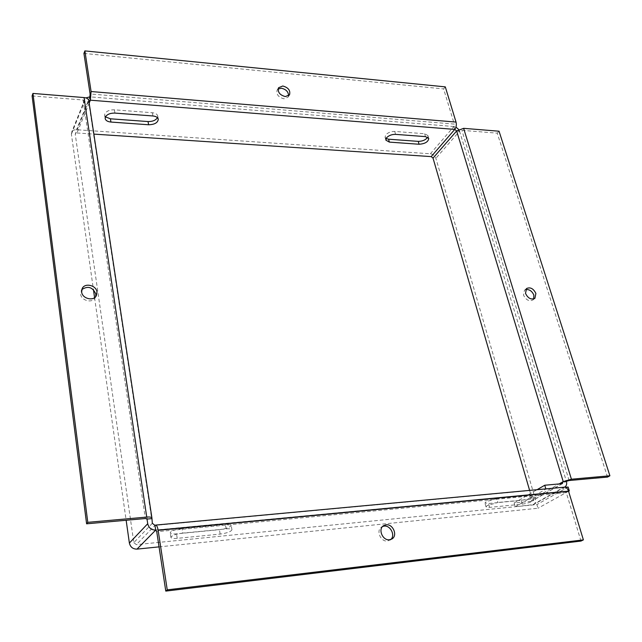 <?xml version="1.0" encoding="UTF-8"?>
<svg xmlns="http://www.w3.org/2000/svg" width="642" height="642" viewBox="0 0 642 642"><rect width="100%" height="100%" fill="white"/><g stroke="black" fill="none" stroke-linecap="round" stroke-linejoin="round"><path stroke-width="0.48" stroke-dasharray="3.21 2.41" d="M182.015 528.559C176.606 529.225 172.81 530.388 170.628 532.058L170.226 532.9C170.603 533.855 172.698 534.176 176.502 533.855L219.42 529.682C226.353 528.695 230.261 527.242 231.152 525.325C230.807 524.442 228.881 524.145 225.366 524.434L182.015 528.559L182.753 533.101C177.328 533.775 173.525 534.938 171.342 536.592L170.933 537.426C171.318 538.365 173.412 538.678 177.224 538.349L220.19 534.096C227.132 533.093 231.048 531.648 231.947 529.746C231.61 528.88 229.675 528.591 226.161 528.888L182.753 533.101M496.78 498.577L486.122 501.683L484.967 502.999L488.538 503.513L521.111 500.351C527.772 499.267 531.696 497.799 532.892 495.929L529.578 495.455L496.78 498.577L497.863 502.477L487.19 505.583L486.026 506.883L489.597 507.381L522.203 504.147C528.872 503.063 532.804 501.603 534.008 499.749L530.693 499.291L497.863 502.477M95.69 296.628L95.249 297.703C92.528 303.57 81.149 300.761 80.595 294.044L81.799 289.582M105.465 116.876L104.654 115.311L104.871 113.77C106.516 111.058 109.686 109.742 114.388 109.814L152.339 112.743C155.436 113.08 157.226 114.156 157.707 115.977L157.442 117.679M386.099 138.503L385.064 137.227L385.738 134.892C387.969 132.549 390.978 131.393 394.758 131.433L424.627 133.737L427.917 135.566L427.684 137.219M390.882 539.465L387.591 541.029C380.706 542.177 375.706 530.396 381.589 526.994L382.648 526.448M278.098 89.005L277.175 89.976C276.076 94.302 278.315 97.247 283.892 98.812L288.073 97.111L288.563 95.851M533.711 298.963L532.868 300.007C529.08 301.652 525.958 300.015 523.503 295.095L524.474 290.264L525.654 289.622M152.331 523.294L133.817 542.61L75.283 134.483L88.773 100.497M133.817 542.61L136.353 544.633L154.987 525.413L565.369 487.286M89.174 103.121L76.976 132.982L75.355 133.825L75.283 134.483M32.1 95.923L83.083 100.008L84.608 101.38L88.62 101.701L88.821 100.794M562.215 483.651L531.191 501.322L532.21 499.324L559.15 483.932M529.61 490.384L532.21 499.324M76.976 132.982L93.86 134.106M159.047 546.872L537.996 508.247L536.921 504.556L136.353 544.633M531.191 501.322L514.138 502.991L515.197 506.723L533.663 504.58C535.38 503.432 535.934 501.579 535.308 499.019L435.87 158.301C434.859 155.717 433.029 154.216 430.373 153.783L76.51 129.732C74.087 129.652 72.458 130.503 71.623 132.268L71.398 134.226L93.435 289.63M94.575 297.655L126.145 520.261M568.138 487.029L536.921 504.556M514.138 502.991L537.073 489.694M568.563 491.258L537.996 508.247M564.567 487.15L563.371 487.471L564.535 491.299L568.459 490.929M71.398 134.226L84.608 101.38L84.824 99.374L85.9 97.913M430.373 153.783L453.886 126.53L455.948 127.132M458.677 129.459L459.56 131.209L435.87 158.301M515.197 506.723L545.893 489.092L563.371 487.471L532.266 505.013M564.35 487.166L563.371 487.471M580.994 541.062L566.268 492.583L564.856 491.202L156.086 530.043M454.761 129.411L453.886 126.53L454.311 124.091L90.105 93.965M456.655 130.976L459.56 131.209L461.887 130.334L497.245 133.159L499.043 131.209M445.299 86.871L443.63 88.933L454.311 124.091M83.925 53.414L443.63 88.933M607.533 477.078L497.245 133.159M114.388 109.814L114.918 113.088M394.758 131.433L395.576 134.363M88.62 101.701L151.624 518.64M84.608 101.38L146.954 518.664M453.886 126.53L89.864 96.846L76.51 129.732M535.308 499.019L566.388 481.315L459.56 131.209M226.161 528.888L225.366 524.434M220.19 534.096L219.42 529.682M177.224 538.349L176.502 533.855M530.693 499.291L529.578 495.455M522.203 504.147L521.111 500.351M489.597 507.381L488.538 503.513M83.083 100.008L145.381 518.535M566.268 492.583L156.744 531.72M152.339 112.743L152.916 115.969M424.627 133.737L425.469 136.626M569.117 480.521L461.887 130.334M96.348 295.657L95.249 297.703M383.563 525.686L381.589 526.994M278.572 87.737L277.175 89.976M534.906 298.329L532.868 300.007M88.692 101.027L75.355 133.825M84.824 99.374L71.623 132.268M564.583 487.15L533.663 504.58M231.947 529.746L231.152 525.325M170.933 537.426L170.226 532.9M534.008 499.749L532.892 495.929M486.026 506.883L484.967 502.999M147.114 518.832L84.656 100.987M82.224 288.491L81.165 290.561M158.285 119.187L157.707 115.977M105.168 118.585L104.654 115.311M428.76 138.447L427.917 135.566M385.858 140.149L385.064 137.227M562.697 483.506L531.664 501.169M564.856 491.202L155.886 529.979M391.957 538.943L389.951 540.211M289.494 94.888L288.073 97.111M526.48 288.563L524.474 290.264"/><path stroke-width="0.96" d="M81.799 289.582C87.97 285.578 92.657 287.078 95.867 294.076L95.69 296.628M96.966 292.03L96.348 295.657C93.62 301.539 82.216 298.715 81.654 291.982L82.224 288.491C84.888 282.496 96.364 285.281 96.966 292.03M105.384 117.037C107.029 114.34 110.207 113.024 114.918 113.088L152.916 115.969C156.014 116.298 157.804 117.374 158.285 119.187C157.868 122.726 154.634 124.588 148.599 124.765L110.938 122.052C107.599 121.707 105.673 120.552 105.168 118.585L105.384 117.037M386.54 137.813C388.771 135.478 391.78 134.33 395.576 134.363L425.469 136.626L428.76 138.447C428.246 141.89 425.02 143.824 419.074 144.249L389.373 142.107L385.858 140.149L386.54 137.813M382.648 526.448L384.093 526.111C390.368 525.108 395.568 535.284 390.882 539.465M389.59 539.761C382.688 540.909 377.673 529.088 383.563 525.686L386.067 524.803C392.984 523.703 397.968 535.58 391.957 538.943L389.59 539.761M288.563 95.851C288.475 91.862 286.099 89.326 281.413 88.235L278.098 89.005M282.809 85.996L278.572 87.737C277.464 92.071 279.711 95.024 285.305 96.589L289.494 94.888C290.641 90.562 288.41 87.601 282.809 85.996M525.654 289.622C529.289 289.165 532.017 290.995 533.855 295.119L533.711 298.963M535.893 293.442L534.906 298.329C531.111 299.974 527.981 298.337 525.517 293.402L526.48 288.563C530.276 286.878 533.406 288.507 535.893 293.442M151.624 518.64L147.018 519.057L145.381 518.535L86.598 523.816L87.785 522.339L146.737 517.083C149.883 516.85 151.608 517.147 151.921 517.974L152.331 523.294L154.987 525.413L155.573 525.092C156.696 525.212 157.555 526.946 158.141 530.3L167.241 589.854L165.78 591.097L156.744 531.72L155.693 530.083L154.987 525.413M146.954 518.664L147.716 523.72C148.767 527.933 151.432 530.051 155.693 530.083L156.086 530.043M151.921 517.974L88.773 100.497C88.371 98.868 86.798 97.889 84.054 97.568L32.943 93.427L87.785 522.339M88.821 100.794L90.37 100.184L89.864 96.846L85.9 97.913M433.021 158.109L431.191 156.608L454.761 129.411L456.655 130.976L433.021 158.109L529.61 490.384M93.86 134.106L431.191 156.608M126.145 520.261L129.379 543.052C130.366 547.096 132.902 549.119 137.003 549.119L159.047 546.872M93.435 289.63L94.575 297.655M565.369 487.286L568.138 487.029L569.302 490.849L568.563 491.258M32.943 93.427L32.1 95.923L86.598 523.816M537.073 489.694L544.753 485.24L562.215 483.651L563.227 481.604L571.42 479.213L609.9 475.786L607.533 477.078L569.117 480.521L566.388 481.315C567.079 483.964 566.541 485.866 564.791 487.037L564.567 487.15M568.459 490.929L569.302 490.849M157.442 117.679C155.717 120.327 152.579 121.619 148.037 121.563L110.416 118.802L105.465 116.876M427.684 137.219C425.71 139.932 422.564 141.312 418.255 141.376L388.579 139.202L386.099 138.503M455.948 127.132L458.677 129.459M544.753 485.24L545.828 488.883M167.241 589.854L583.393 539.89L568.579 491.299C567.616 488.554 566.204 487.174 564.35 487.166L155.573 525.092M165.78 591.097L580.994 541.062L583.393 539.89M89.864 96.846L90.105 93.965L83.925 53.414L84.88 50.903L91.092 91.533L90.37 100.184L89.174 103.121M90.37 100.184L454.761 129.411C456.253 127.341 456.679 124.893 456.037 122.084L91.092 91.533M566.388 481.315L563.227 481.604L456.655 130.976L463.628 128.336L499.043 131.209L609.9 475.786M84.88 50.903L445.299 86.871L456.037 122.084M84.054 97.568L146.737 517.083M147.716 523.72L129.379 543.052M137.003 549.119L155.693 530.083M559.15 483.932L563.227 481.604M158.141 530.3L568.579 491.299M148.037 121.563L148.599 124.765M110.938 122.052L110.416 118.802M418.255 141.376L419.074 144.249M389.373 142.107L388.579 139.202M571.42 479.213L463.628 128.336"/></g></svg>
